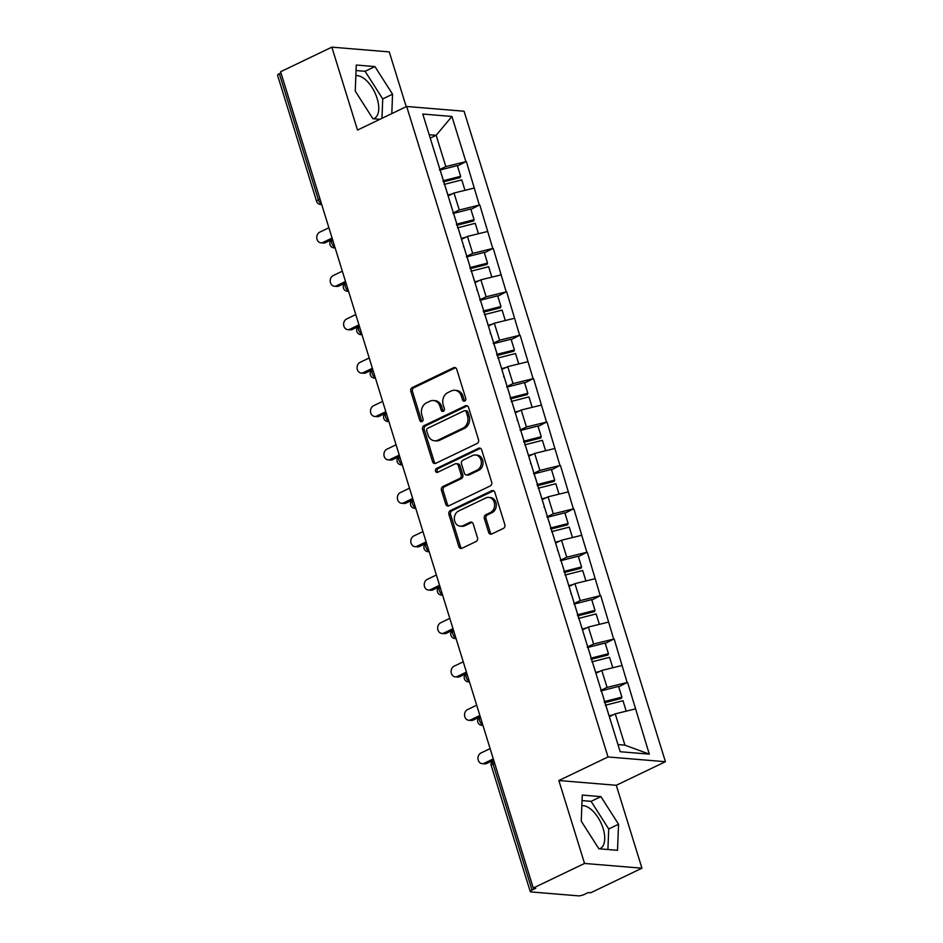 <?xml version="1.0" encoding="UTF-8"?>
<svg xmlns="http://www.w3.org/2000/svg" width="943" height="943" viewBox="0 0 943 943"><rect width="100%" height="100%" fill="white"/><g stroke="black" fill="none" stroke-linecap="round" stroke-linejoin="round"><path stroke-width="1.41" d="M464.722 401.034A2.063 1.709 -85.3 0 0 465.736 398.359L456.754 369.338A2.947 2.44 -85.3 0 0 453.618 367.711L412.268 387.549A2.947 2.44 -85.3 0 0 410.818 391.38L419.8 420.401A2.063 1.709 -85.3 0 0 423.018 418.857L421.851 415.097A9.43 7.815 -85.3 0 1 426.495 402.838L429.937 401.188A9.43 7.815 -85.3 0 1 433.426 400.516A9.43 7.815 -85.3 0 1 440.004 406.398L441.159 410.146A2.063 1.709 -85.3 0 0 444.377 408.602L443.21 404.853A9.43 7.815 -85.3 0 1 447.866 392.583L451.308 390.932A9.43 7.815 -85.3 0 1 454.785 390.272A9.43 7.815 -85.3 0 1 461.363 396.143L462.53 399.903A2.063 1.709 -85.3 0 0 464.722 401.034M599.477 848.818A23.422 11.787 64.4 0 0 600.196 848.535A23.422 11.787 64.4 0 0 603.119 828.496A23.422 11.787 64.4 0 0 581.843 805.735M355.853 75.688A23.422 11.787 -115.6 0 1 377.129 98.449A23.422 11.787 -115.6 0 1 374.206 118.488A23.422 11.787 -115.6 0 1 373.487 118.771M488.627 532.359A2.947 2.44 -85.3 0 0 491.763 533.997L503.362 528.422A2.947 2.44 -85.3 0 0 504.823 524.591L494.839 492.364A2.947 2.44 -85.3 0 0 491.704 490.737L450.353 510.576A2.947 2.44 -85.3 0 0 448.903 514.406L458.876 546.634A2.947 2.44 -85.3 0 0 462.011 548.26L476.026 541.541A2.947 2.44 -85.3 0 0 477.476 537.71L473.209 523.919A2.947 2.44 -85.3 0 0 470.074 522.292L463.119 525.628A7.886 6.542 -85.3 0 1 460.208 526.182A7.886 6.542 -85.3 0 1 454.361 519.558A7.886 6.542 -85.3 0 1 458.593 511.012L485.822 497.951A7.886 6.542 -85.3 0 1 488.733 497.397A7.886 6.542 -85.3 0 1 494.58 504.022A7.886 6.542 -85.3 0 1 490.348 512.568L485.81 514.737A2.947 2.44 -85.3 0 0 484.348 518.567L488.627 532.359L490.301 532.5A2.947 2.44 -85.3 0 0 491.527 534.092M558.869 780.533L584.542 863.446L533.278 888.035L280.601 71.739L331.853 47.15L357.515 130.063L406.669 106.476L608.023 756.958L558.869 780.533L616.286 785.283L665.428 761.708L608.023 756.958M477.075 443.493A2.947 2.44 -85.3 0 0 478.525 439.662L468.553 407.435A2.947 2.44 -85.3 0 0 465.406 405.808L424.055 425.647A2.947 2.44 -85.3 0 0 422.605 429.478L432.578 461.705A2.947 2.44 -85.3 0 0 435.725 463.331L477.075 443.493M481.696 449.905L491.668 482.132A2.947 2.44 -85.3 0 1 490.219 485.963L448.868 505.802A2.947 2.44 -85.3 0 1 445.733 504.175L441.465 490.384A2.947 2.44 -85.3 0 1 442.915 486.541L459.677 478.502A2.947 2.44 -85.3 0 0 461.139 474.671L458.298 465.524A2.947 2.44 -85.3 0 0 455.163 463.885L437.705 472.266A2.063 1.709 -85.3 0 1 436.515 468.447L478.561 448.279A2.947 2.44 -85.3 0 1 481.696 449.905M665.428 761.708L464.074 111.227L406.669 106.476M618.691 686.822L627.13 682.496L607.056 687.412L600.726 690.453M627.625 682.532L649.303 754.141L620.188 751.724L422.782 114.044L451.909 116.46L465.901 161.666L445.839 166.593L439.497 169.634M457.473 165.992L465.901 161.666M466.408 161.713L479.339 205.067L459.276 209.994L452.935 213.035M470.911 209.405L479.339 205.067M479.846 205.114L492.776 248.469L472.702 253.396L466.372 256.437M484.348 252.807L492.776 248.469M493.283 248.516L506.214 291.87L486.14 296.797L479.81 299.839M497.774 296.208L506.214 291.87M506.709 291.917L519.652 335.272L499.578 340.199L493.248 343.24M511.212 339.61L519.652 335.272M520.147 335.319L533.078 378.685L513.016 383.601L506.674 386.642M524.65 383.011L533.078 378.685M533.585 378.721L546.516 422.087L526.442 427.002L520.112 430.043M538.088 426.413L546.516 422.087M547.023 422.122L559.953 465.488L539.879 470.404L533.549 473.445M551.514 469.814L559.953 465.488M560.46 465.524L573.391 508.89L553.317 513.805L546.987 516.847M564.951 513.216L573.391 508.89M573.886 508.925L586.829 552.292L566.755 557.207L560.425 560.248M578.389 556.618L586.829 552.292M587.324 552.327L600.255 595.693L580.193 600.608L573.851 603.65M591.827 600.019L600.255 595.693M600.762 595.728L613.693 639.095L593.619 644.01L587.289 647.051M605.265 643.421L613.693 639.095M614.199 639.13L627.13 682.496M607.056 687.412L601.799 670.449L595.893 673.278M621.873 665.522L601.799 670.449M593.619 644.01L588.373 627.048L582.468 629.877M608.435 622.121L588.373 627.048M580.193 600.608L574.935 583.646L569.03 586.475M570.821 593.866L571.14 593.277M595.009 578.719L574.935 583.646M566.755 557.207L561.498 540.245L555.592 543.074M557.396 550.464L557.702 549.875M581.572 535.318L561.498 540.245M553.317 513.805L548.06 496.831L542.154 499.672M543.958 507.063L544.264 506.474M568.134 491.916L548.06 496.831M539.879 470.404L534.634 453.43L528.717 456.271M530.52 463.661L530.826 463.072M554.696 448.514L534.634 453.43M526.442 427.002L521.196 410.028L515.291 412.869M517.082 420.26L517.389 419.67M541.258 405.113L521.196 410.028M513.016 383.601L507.758 366.627L501.853 369.467M503.645 376.858L503.963 376.269M527.832 361.711L507.758 366.627M499.578 340.199L494.321 323.225L488.415 326.066M490.219 333.457L490.525 332.867M514.395 318.31L494.321 323.225M486.14 296.797L480.883 279.823L474.977 282.664M476.781 290.055L477.087 289.466M500.957 274.908L480.883 279.823M472.702 253.396L467.457 236.422L461.551 239.263M463.343 246.653L463.65 246.064M487.519 231.506L467.457 236.422M459.276 209.994L454.019 193.02L448.114 195.849M474.093 188.093L454.019 193.02M280.979 72.965L279.364 73.743L318.38 199.775L319.995 199.008M321.528 203.983A4.503 2.263 64.4 0 1 318.38 199.775A4.503 1.096 -17.2 0 0 316.589 201.319L277.572 75.287A4.503 1.096 -17.2 0 1 279.364 73.743M445.839 166.593L436.149 135.285L429.183 134.719M430.244 138.126L436.149 135.285L451.909 116.46M406.221 106.689L389.259 51.9L331.853 47.15M584.542 863.446L641.947 868.197L590.695 892.785L588.184 892.573L584.436 894.377A4.503 1.096 162.8 0 1 578.413 895.85L531.05 891.937A4.503 1.096 162.8 0 1 530.261 891.583A4.503 1.096 162.8 0 1 532.052 890.039L535.789 888.247L533.278 888.035M641.947 868.197L616.286 785.283M617.971 744.569L624.926 745.147L615.237 713.851L609.331 716.68M635.311 708.924L615.237 713.851M649.303 754.141L624.926 745.147M391.805 113.608L392.559 94.194L374.925 66.576L356.265 65.032L355.252 91.106L372.886 118.724L379.923 119.301M582.255 795.079L581.242 821.153L598.876 848.771L617.524 850.315L618.549 824.241L600.903 796.623L582.255 795.079M464.816 400.987A2.063 1.709 -85.3 0 1 464.204 400.032L463.037 396.284A9.43 7.815 -85.3 0 0 456.459 390.414L454.785 390.272M433.426 400.516L435.1 400.657A9.43 7.815 -85.3 0 1 441.678 406.527L442.833 410.288A2.063 1.709 -85.3 0 0 443.458 411.242M455.528 367.758A2.947 2.44 -85.3 0 0 455.292 367.853L413.942 387.691A2.947 2.44 -85.3 0 0 412.492 391.522L421.474 420.543A2.063 1.709 -85.3 0 0 422.099 421.486M467.315 405.844A2.947 2.44 -85.3 0 0 467.08 405.95L425.729 425.788A2.947 2.44 -85.3 0 0 424.279 429.619L434.251 461.846A2.947 2.44 -85.3 0 0 435.489 463.426M466.266 411.985A2.063 1.709 -85.3 0 0 464.062 410.842L427.768 428.263A2.063 1.709 -85.3 0 0 426.755 430.939L427.981 434.9A9.43 7.815 -85.3 0 0 434.558 440.77A9.43 7.815 -85.3 0 0 438.035 440.11L462.848 428.205A9.43 7.815 -85.3 0 0 467.492 415.946L466.266 411.985L467.94 412.126A2.063 1.709 -85.3 0 0 466.502 410.842L464.828 410.7M434.558 440.77L436.232 440.911A9.43 7.815 -85.3 0 0 439.709 440.251L438.035 440.11M467.94 412.126L469.166 416.087A9.43 7.815 -85.3 0 1 464.522 428.346L439.709 440.251M456.247 463.685L457.921 463.826A2.947 2.44 -85.3 0 1 459.972 465.653L462.813 474.8A2.947 2.44 -85.3 0 1 461.351 478.643L444.589 486.682A2.947 2.44 -85.3 0 0 443.139 490.513L447.406 504.305A2.947 2.44 -85.3 0 0 448.632 505.896M480.47 448.314A2.947 2.44 -85.3 0 0 480.235 448.408L438.189 468.577A2.063 1.709 -85.3 0 0 437.8 472.219M477.087 470.156A7.886 6.542 -85.3 0 0 481.319 461.61A7.886 6.542 -85.3 0 0 475.472 454.986A7.886 6.542 -85.3 0 0 472.561 455.54L462.966 460.149A2.947 2.44 -85.3 0 0 461.516 463.98L464.345 473.127A2.947 2.44 -85.3 0 0 467.492 474.753L477.087 470.156L478.761 470.286A7.886 6.542 -85.3 0 0 482.993 461.752A7.886 6.542 -85.3 0 0 477.146 455.127L475.472 454.986M466.408 474.966L468.082 475.095A2.947 2.44 -85.3 0 0 469.166 474.895L467.492 474.753M478.761 470.286L469.166 474.895M488.733 497.397L490.407 497.539A7.886 6.542 -85.3 0 1 496.254 504.163A7.886 6.542 -85.3 0 1 492.022 512.697L487.484 514.878A2.947 2.44 -85.3 0 0 486.022 518.709L490.301 532.5M460.208 526.182L461.881 526.312A7.886 6.542 -85.3 0 0 464.793 525.758L463.119 525.628M471.983 522.328A2.947 2.44 -85.3 0 0 471.748 522.422L464.793 525.758M493.613 490.784A2.947 2.44 -85.3 0 0 493.378 490.879L452.027 510.717A2.947 2.44 -85.3 0 0 450.577 514.548L460.549 546.775A2.947 2.44 -85.3 0 0 461.775 548.366M381.974 118.323L382.728 98.909L365.094 71.291L356.053 70.536M382.728 98.909L392.559 94.194M365.094 71.291L374.925 66.576M607.917 849.525L608.718 828.956L591.072 801.338L582.043 800.583M591.072 801.338L600.903 796.623M608.718 828.956L618.549 824.241M322.954 242.445L325.465 242.646A5.552 4.609 94.7 0 1 323.414 243.046L320.903 242.834A5.552 4.609 -85.3 0 0 322.954 242.445L332.077 238.06M328.895 227.77L319.771 232.143A5.552 4.609 -85.3 0 0 316.789 238.166A5.552 4.609 -85.3 0 0 320.903 242.834M439.65 170.105A24.624 6.012 -17.2 0 1 440.133 169.976L443.458 180.691A24.624 6.012 162.8 0 0 442.962 180.808M443.458 180.691L460.656 176.294L457.343 165.591L440.133 169.976M443.293 181.881L460.113 177.602L460.656 176.294M444.082 184.427A24.624 6.012 162.8 0 1 444.577 184.309L447.89 195.012A24.624 6.012 -17.2 0 1 447.89 195.012L452.098 193.94M444.577 184.309L461.775 179.913L465.005 190.321M325.465 242.646L332.101 239.463M336.392 285.847L338.902 286.047A5.552 4.609 94.7 0 1 336.851 286.448L334.341 286.236A5.552 4.609 -85.3 0 0 336.392 285.847L345.515 281.462M342.333 271.171L333.209 275.556A5.552 4.609 -85.3 0 0 330.227 281.568A5.552 4.609 -85.3 0 0 334.341 286.236M453.088 213.507A24.624 6.012 -17.2 0 1 453.571 213.377L456.884 224.092A24.624 6.012 162.8 0 0 456.4 224.222M456.884 224.092L474.093 219.695L470.781 208.992L453.571 213.377M456.73 225.294L473.539 221.004L474.093 219.695M457.52 227.829A24.624 6.012 162.8 0 1 458.003 227.711L461.327 238.414A24.624 6.012 -17.2 0 1 461.327 238.414L465.524 237.341M458.003 227.711L475.213 223.314L478.443 233.734M338.902 286.047L345.539 282.876M349.829 329.248L352.34 329.461A5.552 4.609 94.7 0 1 350.289 329.85L347.778 329.637A5.552 4.609 -85.3 0 0 349.829 329.248L358.953 324.875M355.77 314.573L346.647 318.958A5.552 4.609 -85.3 0 0 343.653 324.97A5.552 4.609 -85.3 0 0 347.778 329.637M466.526 256.909A24.624 6.012 -17.2 0 1 467.009 256.779L470.321 267.494A24.624 6.012 162.8 0 0 469.838 267.623M470.321 267.494L487.531 263.109L484.219 252.394L467.009 256.779M470.168 268.696L486.977 264.405L487.531 263.109M470.958 271.23A24.624 6.012 162.8 0 1 471.441 271.113L474.753 281.816A24.624 6.012 -17.2 0 1 474.753 281.816L478.961 280.743M471.441 271.113L488.651 266.716L491.869 277.136M352.34 329.461L358.965 326.278M363.267 372.65L365.778 372.862A5.552 4.609 94.7 0 1 363.727 373.251L361.216 373.039A5.552 4.609 -85.3 0 0 363.267 372.65L372.391 368.277M369.208 357.975L360.073 362.36A5.552 4.609 -85.3 0 0 357.091 368.371A5.552 4.609 -85.3 0 0 361.216 373.039M479.952 300.31A24.624 6.012 -17.2 0 1 480.447 300.18L483.759 310.895A24.624 6.012 162.8 0 0 483.276 311.025M483.759 310.895L500.969 306.51L497.656 295.796L480.447 300.18M483.606 312.098L500.415 307.807L500.969 306.51M484.396 314.644A24.624 6.012 162.8 0 1 484.879 314.514L488.191 325.229A24.624 6.012 -17.2 0 1 488.191 325.229L492.399 324.156M484.879 314.514L502.089 310.117L505.307 320.537M365.778 372.862L372.402 369.68M376.693 416.052L379.204 416.264A5.552 4.609 94.7 0 1 377.153 416.653L374.642 416.441A5.552 4.609 -85.3 0 0 376.693 416.052L385.828 411.678M382.634 401.376L373.511 405.761A5.552 4.609 -85.3 0 0 370.528 411.773A5.552 4.609 -85.3 0 0 374.642 416.441M493.389 343.712A24.624 6.012 -17.2 0 1 493.873 343.582L497.197 354.297A24.624 6.012 162.8 0 0 496.702 354.427M497.197 354.297L514.406 349.912L511.082 339.197L493.873 343.582M497.044 355.499L513.852 351.209L514.406 349.912M497.821 358.045A24.624 6.012 162.8 0 1 498.317 357.916L501.629 368.63A24.624 6.012 -17.2 0 1 501.629 368.63L505.837 367.558M498.317 357.916L515.526 353.519L518.744 363.939M379.204 416.264L385.84 413.081M390.131 459.453L392.642 459.665A5.552 4.609 94.7 0 1 390.591 460.054L388.08 459.842A5.552 4.609 -85.3 0 0 390.131 459.453L399.254 455.08M396.072 444.778L386.948 449.163A5.552 4.609 -85.3 0 0 383.966 455.174A5.552 4.609 -85.3 0 0 388.08 459.842M506.827 387.113A24.624 6.012 -17.2 0 1 507.31 386.984L510.634 397.698A24.624 6.012 162.8 0 0 510.139 397.828M510.634 397.698L527.832 393.314L524.52 382.599L507.31 386.984M510.469 398.901L527.29 394.61L527.832 393.314M511.259 401.447A24.624 6.012 162.8 0 1 511.754 401.317L515.067 412.032A24.624 6.012 -17.2 0 1 515.067 412.032L519.275 410.959M511.754 401.317L528.952 396.932L532.182 407.341M392.642 459.665L399.278 456.483M403.569 502.855L406.079 503.067A5.552 4.609 94.7 0 1 404.028 503.456L401.518 503.244A5.552 4.609 -85.3 0 0 403.569 502.855L412.692 498.482M409.51 488.179L400.386 492.564A5.552 4.609 -85.3 0 0 397.404 498.576A5.552 4.609 -85.3 0 0 401.518 503.244M520.265 430.515A24.624 6.012 -17.2 0 1 520.748 430.385L524.06 441.1A24.624 6.012 162.8 0 0 523.577 441.23M524.06 441.1L541.27 436.715L537.958 426L520.748 430.385M523.907 442.302L540.716 438.012L541.27 436.715M524.697 444.848A24.624 6.012 162.8 0 1 525.18 444.719L528.504 455.434A24.624 6.012 -17.2 0 1 528.504 455.434L532.701 454.361M525.18 444.719L542.39 440.334L545.62 450.742M406.079 503.067L412.716 499.884M417.006 546.256L419.517 546.469A5.552 4.609 94.7 0 1 417.466 546.857L414.955 546.645A5.552 4.609 -85.3 0 0 417.006 546.256L426.13 541.883M422.947 531.581L413.812 535.966A5.552 4.609 -85.3 0 0 410.83 541.977A5.552 4.609 -85.3 0 0 414.955 546.645M533.691 473.916A24.624 6.012 -17.2 0 1 534.186 473.799L537.498 484.502A24.624 6.012 162.8 0 0 537.015 484.631M537.498 484.502L554.708 480.117L551.396 469.402L534.186 473.799M537.345 485.704L554.154 481.413L554.708 480.117M541.895 498.847A24.624 6.012 -17.2 0 1 541.93 498.835L546.138 497.763M559.046 494.144L555.828 483.735L538.618 488.12A24.624 6.012 162.8 0 0 538.135 488.25M419.517 546.469L426.142 543.286M430.444 589.658L432.955 589.87A5.552 4.609 94.7 0 1 430.904 590.259L428.393 590.047A5.552 4.609 -85.3 0 0 430.444 589.658L439.568 585.285M436.373 574.994L427.25 579.367A5.552 4.609 -85.3 0 0 424.267 585.391A5.552 4.609 -85.3 0 0 428.393 590.047M547.129 517.318A24.624 6.012 -17.2 0 1 547.624 517.2L550.936 527.903A24.624 6.012 162.8 0 0 550.453 528.033M550.936 527.903L568.146 523.518L564.822 512.803L547.624 517.2M550.783 529.106L567.592 524.815L568.146 523.518M555.333 542.249A24.624 6.012 -17.2 0 1 555.368 542.237L559.576 541.164M572.484 537.545L569.266 527.137L552.056 531.522A24.624 6.012 162.8 0 0 551.572 531.652M432.955 589.87L439.579 586.687M443.87 633.059L446.381 633.272A5.552 4.609 94.7 0 1 444.33 633.661L441.819 633.448A5.552 4.609 -85.3 0 0 443.87 633.059L453.005 628.686M449.811 618.396L440.687 622.769A5.552 4.609 -85.3 0 0 437.705 628.792A5.552 4.609 -85.3 0 0 441.819 633.448M560.566 560.72A24.624 6.012 -17.2 0 1 561.05 560.602L564.374 571.305A24.624 6.012 162.8 0 0 563.879 571.434M564.374 571.305L581.583 566.92L578.259 556.205L561.05 560.602M564.209 572.507L581.029 568.216L581.583 566.92M568.77 585.65A24.624 6.012 -17.2 0 1 568.806 585.638L573.014 584.566M585.921 580.947L582.703 570.539L565.494 574.924A24.624 6.012 162.8 0 0 564.998 575.053M446.381 633.272L453.017 630.089M457.308 676.461L459.819 676.673A5.552 4.609 94.7 0 1 457.768 677.062L455.257 676.862A5.552 4.609 -85.3 0 0 457.308 676.461L466.431 672.088M463.249 661.797L454.125 666.171A5.552 4.609 -85.3 0 0 451.143 672.194A5.552 4.609 -85.3 0 0 455.257 676.862M574.004 604.121A24.624 6.012 -17.2 0 1 574.487 604.003L577.8 614.706A24.624 6.012 162.8 0 0 577.316 614.836M577.8 614.706L595.009 610.321L591.697 599.607L574.487 604.003M577.646 615.909L594.467 611.618L595.009 610.321M582.208 629.052A24.624 6.012 -17.2 0 1 582.244 629.04L586.44 627.967M599.359 624.349L596.129 613.94L578.919 618.325A24.624 6.012 162.8 0 0 578.436 618.455M459.819 676.673L466.455 673.491M470.746 719.863L473.256 720.075A5.552 4.609 94.7 0 1 471.205 720.464L468.695 720.263A5.552 4.609 -85.3 0 0 470.746 719.863L479.869 715.489M476.686 705.199L467.563 709.572A5.552 4.609 -85.3 0 0 464.581 715.596A5.552 4.609 -85.3 0 0 468.695 720.263M587.442 647.523A24.624 6.012 -17.2 0 1 587.925 647.405L591.237 658.108A24.624 6.012 162.8 0 0 590.754 658.238M591.237 658.108L608.447 653.723L605.135 643.008L587.925 647.405M591.084 659.31L607.893 655.02L608.447 653.723M595.646 672.453A24.624 6.012 -17.2 0 1 595.681 672.442L599.878 671.369M612.797 667.75L609.567 657.342L592.357 661.727A24.624 6.012 162.8 0 0 591.874 661.856M473.256 720.075L479.893 716.892M484.183 763.276L486.694 763.476A5.552 4.609 94.7 0 1 484.643 763.865L482.132 763.665A5.552 4.609 -85.3 0 0 484.183 763.276L493.307 758.891M490.124 748.601L480.989 752.974A5.552 4.609 -85.3 0 0 478.007 758.997A5.552 4.609 -85.3 0 0 482.132 763.665M600.868 690.924A24.624 6.012 -17.2 0 1 601.363 690.806L604.675 701.521A24.624 6.012 162.8 0 0 604.192 701.639M604.675 701.521L621.885 697.125L618.573 686.41L601.363 690.806M604.522 702.712L621.331 698.421L621.885 697.125M609.072 715.855A24.624 6.012 -17.2 0 1 609.107 715.843L613.315 714.77M626.223 711.152L623.005 700.743L605.795 705.128A24.624 6.012 162.8 0 0 605.312 705.258M486.694 763.476L493.319 760.294M494.651 763.229L493.036 764.007L532.052 890.039M493.684 760.117L493.602 760.152A4.503 2.263 -115.6 0 0 493.036 764.007A4.503 1.096 162.8 0 0 491.244 765.551L530.261 891.583M321.716 204.572L320.514 204.478A4.503 3.737 -85.3 0 0 321.646 204.36M334.965 247.384A4.503 2.263 64.4 0 1 331.806 243.176A4.503 2.263 -115.6 0 1 332.372 239.322A4.503 4.503 0 0 0 333.952 247.879A4.503 3.737 -85.3 0 0 335.083 247.761M348.403 290.786A4.503 2.263 64.4 0 1 345.244 286.578A4.503 2.263 -115.6 0 1 345.81 282.723A4.503 4.503 0 0 0 347.389 291.281A4.503 3.737 -85.3 0 0 348.521 291.163M361.841 334.187A4.503 2.263 64.4 0 1 358.682 329.979A4.503 2.263 -115.6 0 1 359.248 326.125A4.503 4.503 0 0 0 360.827 334.682A4.503 3.737 -85.3 0 0 361.959 334.565M375.279 377.589A4.503 2.263 64.4 0 1 372.12 373.381A4.503 2.263 -115.6 0 1 372.685 369.538A4.503 4.503 0 0 0 374.253 378.084A4.503 3.737 -85.3 0 0 375.397 377.966M388.705 420.991A4.503 2.263 64.4 0 1 385.557 416.794A4.503 2.263 -115.6 0 1 386.111 412.94A4.503 4.503 0 0 0 387.691 421.486A4.503 3.737 -85.3 0 0 388.822 421.368M402.142 464.392A4.503 2.263 64.4 0 1 398.983 460.196A4.503 2.263 -115.6 0 1 399.549 456.341A4.503 4.503 0 0 0 401.129 464.887A4.503 3.737 -85.3 0 0 402.26 464.769M415.58 507.805A4.503 2.263 64.4 0 1 412.421 503.597A4.503 2.263 -115.6 0 1 412.987 499.743A4.503 4.503 0 0 0 414.566 508.289A4.503 3.737 -85.3 0 0 415.698 508.171M429.018 551.207A4.503 2.263 64.4 0 1 425.859 546.999A4.503 2.263 -115.6 0 1 426.425 543.144A4.503 4.503 0 0 0 428.004 551.69A4.503 3.737 -85.3 0 0 429.136 551.584M442.456 594.609A4.503 2.263 64.4 0 1 439.297 590.401A4.503 2.263 -115.6 0 1 439.851 586.546A4.503 4.503 0 0 0 441.43 595.092A4.503 3.737 -85.3 0 0 442.562 594.986M455.882 638.01A4.503 2.263 64.4 0 1 452.734 633.802A4.503 2.263 -115.6 0 1 453.288 629.948A4.503 4.503 0 0 0 454.868 638.494A4.503 3.737 -85.3 0 0 455.999 638.387M469.319 681.412A4.503 2.263 64.4 0 1 466.16 677.204A4.503 2.263 -115.6 0 1 466.726 673.349A4.503 4.503 0 0 0 468.306 681.895A4.503 3.737 -85.3 0 0 469.437 681.789M482.757 724.813A4.503 2.263 64.4 0 1 479.598 720.605A4.503 2.263 -115.6 0 1 480.164 716.751A4.503 4.503 0 0 0 481.743 725.297A4.503 3.737 -85.3 0 0 482.875 725.191M463.037 396.284L461.363 396.143M442.833 410.288L441.159 410.146M441.678 406.527L440.004 406.398M421.474 420.543L419.8 420.401M412.492 391.522L410.818 391.38M413.942 387.691L412.268 387.549M455.292 367.853L453.618 367.711M464.204 400.032L462.53 399.903M434.251 461.846L432.578 461.705M424.279 429.619L422.605 429.478M425.729 425.788L424.055 425.647M467.08 405.95L465.406 405.808M464.522 428.346L462.848 428.205M469.166 416.087L467.492 415.946M447.406 504.305L445.733 504.175M443.139 490.513L441.465 490.384M444.589 486.682L442.915 486.541M461.351 478.643L459.677 478.502M462.813 474.8L461.139 474.671M459.972 465.653L458.298 465.524M438.189 468.577L436.515 468.447M480.235 448.408L478.561 448.279M486.022 518.709L484.348 518.567M487.484 514.878L485.81 514.737M492.022 512.697L490.348 512.568M471.748 522.422L470.074 522.292M460.549 546.775L458.876 546.634M450.577 514.548L448.903 514.406M452.027 510.717L450.353 510.576M493.378 490.879L491.704 490.737M538.618 488.12L541.93 498.835M552.056 531.522L555.368 542.237M565.494 574.924L568.806 585.638M578.919 618.325L582.244 629.04M592.357 661.727L595.681 672.442M605.795 705.128L609.107 715.843M316.589 201.319A4.503 4.503 0 0 0 320.514 204.478M335.154 247.974L333.952 247.879M348.592 291.375L347.389 291.281M362.018 334.777L360.827 334.682M375.455 378.178L374.253 378.084M388.893 421.58L387.691 421.486M402.331 464.993L401.129 464.887M415.757 508.395L414.566 508.289M429.195 551.796L428.004 551.69M442.632 595.198L441.43 595.092M456.07 638.6L454.868 638.494M469.508 682.001L468.306 681.895M482.934 725.403L481.743 725.297M493.602 760.152A4.503 4.503 0 0 0 491.244 765.551"/></g></svg>
